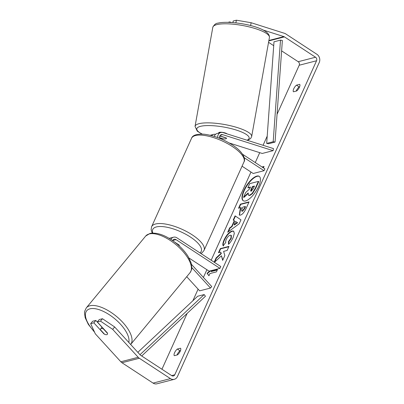 <?xml version="1.0" encoding="UTF-8"?>
<svg xmlns="http://www.w3.org/2000/svg" width="404" height="404" viewBox="0 0 404 404"><rect width="100%" height="100%" fill="white"/><g stroke="black" fill="none" stroke-linecap="round" stroke-linejoin="round"><path stroke-width="0.61" d="M219.857 135.89L226.179 137.895A4.323 1.06 10.2 0 1 226.503 138.405A4.323 1.06 10.2 0 1 225.912 138.809A4.323 1.06 10.2 0 1 222.71 138.789L222.73 138.673M229.184 142.971L262.246 153.459L273.094 150.662L273.463 148.596L223.033 132.593A5.191 4.439 75.5 0 0 220.847 132.522A5.191 4.439 75.5 0 0 217.67 137.562M214.236 136.385A5.191 4.439 -104.5 0 1 217.16 133.472L220.847 132.522M273.094 150.662L222.665 134.658A3.025 2.591 75.5 0 0 221.387 134.613A3.025 2.591 75.5 0 0 219.68 138.34M242.597 154.267L264.883 168.852L264.049 170.695L244.213 157.717M242.052 166.196L253.202 173.493L264.049 170.695M215.534 134.35A5.191 4.439 75.5 0 0 213.691 134.37A5.191 4.439 75.5 0 0 211.676 135.643M222.71 138.789L219.559 137.789M191.511 264.408L211.736 286.552L210.499 288.047L199.652 290.845L186.724 276.695M210.499 288.047L191.814 267.594M170.917 239.466A5.191 4.439 -104.5 0 1 173.589 237.193A5.191 4.439 -104.5 0 1 176.881 237.794L220.781 266.519L219.948 268.362L176.048 239.638A3.025 2.591 -104.5 0 0 174.129 239.284A3.025 2.591 -104.5 0 0 172.584 240.587M173.589 237.193L169.902 238.143A5.191 4.439 75.5 0 0 169.2 238.4M176.174 243.284L179.23 245.279A4.323 1.535 24.3 0 1 179.26 245.885A4.323 1.535 24.3 0 1 179.24 245.93A4.323 1.535 -155.7 0 0 179.26 245.885A4.323 1.535 -155.7 0 0 179.063 244.976L174.649 242.087M189.022 258.025L209.1 271.16L219.948 268.362M101.192 328.528A4.323 1.904 39.6 0 1 103.51 329.013L107.52 333.401A4.323 1.904 39.6 0 1 107.328 334.355A4.323 1.904 39.6 0 1 106.802 334.669A4.323 1.904 39.6 0 1 104.484 334.184L100.475 329.795A4.323 1.904 39.6 0 1 100.662 328.841A4.323 1.904 39.6 0 1 101.192 328.528M259.353 176.442A14.589 5.51 -56.8 0 0 244.223 190.637A14.589 5.51 -56.8 0 0 243.39 200.838M258.52 186.638A14.589 5.51 -56.8 0 0 259.191 176.321A14.589 5.51 -56.8 0 0 243.89 190.415A14.589 5.51 -56.8 0 0 243.218 200.732A14.589 5.51 -56.8 0 0 258.52 186.638M262.923 29.957L283.881 36.607A2.596 2.222 -104.5 0 1 284.436 36.875L315.549 57.232A2.596 2.222 -104.5 0 1 316.559 60.757L174.775 374.776A2.596 2.222 -104.5 0 1 173.417 375.973A2.596 2.222 -104.5 0 1 171.771 375.669L140.658 355.313A2.596 2.222 -104.5 0 1 140.168 354.894L114.655 326.962L112.676 329.361L100.5 321.114L102.48 318.721L114.655 326.962M281.613 50.864L298.192 61.711A2.596 2.222 -104.5 0 1 299.207 65.236L277.053 114.302M267.211 136.103L263.06 145.294M259.732 152.662L255.262 162.559M250.985 172.038L211.166 260.226M206.883 269.71L203.399 277.422M198.106 289.153L192.87 300.748M187.163 313.383L161.943 369.241M214.398 262.342L221.442 255.767L222.654 260.388L224.841 255.545L223.614 251.379L227.134 250.47L228.977 246.379L220.301 248.622L218.453 252.707L220.7 252.126L221.003 253.369L216.105 257.909L214.171 262.196M231.684 226.422L234.264 220.71L233.194 220.069L235.098 215.852L240.966 219.847L239.198 223.76L227.694 232.239L229.664 227.886L231.684 226.422L232.017 226.639L234.598 220.927L234.264 220.71M293.471 91.789A4.323 1.631 123.2 0 1 293.748 88.789A4.323 1.631 123.2 0 1 296.47 85.158L299.662 84.33A4.323 1.631 123.2 0 1 299.389 87.335A4.323 1.631 123.2 0 1 296.667 90.966L293.471 91.789M174.321 355.682L177.513 354.853A4.323 1.631 -56.8 0 0 180.234 351.222A4.323 1.631 -56.8 0 0 180.512 348.223L177.316 349.046A4.323 1.631 -56.8 0 0 174.594 352.677A4.323 1.631 -56.8 0 0 174.321 355.682M211.272 270.599L210.939 271.337L217.448 269.66L216.448 271.872L209.939 273.548L208.944 275.76L207.06 273.316L209.767 270.988M262.024 166.983L264.044 166.463L263.403 167.882M240.39 215.145L239.299 215.074L240.102 209.615L241.016 207.595L238.537 208.237L240.38 204.151L249.056 201.909L246.203 208.227C244.385 212.151 242.445 214.453 240.39 215.145M223.159 245.784C222.498 244.859 222.831 242.855 224.144 239.764C226.442 235.067 229.083 232.148 232.068 231.002L233.603 231.128L234.33 233.381L233.093 237.602C231.699 240.557 230.154 242.799 228.462 244.324L228.447 241.612L230.921 238.128L231.063 235.269L230.189 235.209C228.704 235.714 227.401 237.087 226.285 239.325C225.669 240.749 225.523 241.769 225.836 242.38L223.159 245.784M235.891 22.861L236.365 20.2L251.126 22.72L284.472 33.305A6.055 5.181 -104.5 0 1 285.769 33.926L316.877 54.282A6.055 5.181 -104.5 0 1 319.241 62.514L177.457 376.528A6.055 5.181 -104.5 0 1 174.281 379.321A6.055 5.181 -104.5 0 1 170.438 378.619L139.324 358.262A6.055 5.181 -104.5 0 1 138.188 357.288L112.676 329.361M296.203 91.087A4.323 1.631 123.2 0 1 299.147 86.91L299.611 86.789M180.462 350.682L179.997 350.798A4.323 1.631 -56.8 0 0 177.053 354.975M268.554 42.319L273.71 45.692M174.281 379.321L156.924 383.8A6.055 5.181 -104.5 0 1 153.081 383.098L121.968 362.741A6.055 5.181 -104.5 0 1 120.836 361.767L95.319 333.84L90.658 323.654L93.844 322.831L103.944 333.891A4.323 1.904 39.6 0 0 107.328 334.355A4.323 1.904 39.6 0 0 107.419 332.992L97.313 321.932L100.5 321.114M97.313 321.932L99.293 319.539L102.48 318.721M90.658 323.654L92.637 321.261L95.824 320.438L93.844 322.831M95.824 320.438L102.01 327.21M232.906 22.563L233.179 21.023L236.365 20.2M229.634 22.356L229.709 21.917L228.209 22.306M231.391 22.452L229.709 21.917M251.126 22.72L250.611 25.593M296.47 85.158L299.147 86.91M177.316 349.046L179.997 350.798M258.403 181.396L258.737 181.613L255.581 188.597L252.465 193.652L249.849 195.486L248.824 195.42L248.49 195.203L248.192 192.925L243.567 197.228L245.703 192.501L249.682 188.845L250.49 187.052L247.854 187.734L249.707 183.638L258.403 181.396L255.247 188.38L252.131 193.435L249.515 195.268L248.49 195.203M248.081 193.556L243.905 197.45L243.567 197.228M250.334 187.4L248.192 187.951L247.854 187.734M252.465 193.652L252.131 193.435M209.004 275.624L207.06 273.316M207.393 273.538L210.615 270.771M217.291 270.003L211.272 271.559L210.939 271.337M262.363 167.2L263.888 166.807M233.532 220.276L235.426 216.079M228.346 231.76L229.997 228.108L229.664 227.886M229.997 228.108L232.017 226.639M234.073 224.77L234.406 224.988L237.597 222.725L235.557 221.483L234.073 224.77L237.259 222.503M239.481 215.165L240.436 209.838L241.35 207.813L241.016 207.595M239.027 208.111L240.713 204.368L240.38 204.151M240.713 204.368L248.899 202.258M242.43 211.312L241.723 211.065L242.456 211.307L244.662 208.651L245.526 206.737L245.193 206.515L242.9 207.111L242.021 209.045C241.38 210.545 241.405 211.226 242.097 211.095L244.329 208.434L245.193 206.515M222.831 259.999L221.442 255.767M220.7 252.126L221.336 253.591L216.443 258.131L216.105 257.909M216.443 258.131L214.64 262.115M221.336 253.591L221.003 253.369M228.821 246.728L220.635 248.839L220.301 248.622M220.635 248.839L218.948 252.581M223.493 246.006C222.836 245.082 223.165 243.072 224.483 239.981C226.775 235.29 229.416 232.371 232.401 231.219L233.764 231.25M228.795 243.996L228.785 241.829L228.447 241.612M228.785 241.829L231.255 238.345L231.396 235.492L231.063 235.269M251.197 191.198L253.257 188.708L254.464 186.027L252.379 186.567L251.157 189.269C250.541 190.688 250.556 191.329 251.197 191.198L250.854 191.173M254.308 186.375L252.712 186.784L251.066 191.218M252.712 186.784L252.379 186.567M218.67 133.083L218.726 132.754A4.323 1.06 10.2 0 1 219.316 132.35A4.323 1.06 10.2 0 1 223.442 132.527A4.323 1.06 10.2 0 1 227.033 133.86M219.67 136.355A4.323 1.06 10.2 0 1 221.145 136.421L226.381 138.082A4.323 1.06 10.2 0 1 226.503 138.405A4.323 1.06 10.2 0 1 225.912 138.809A4.323 1.06 10.2 0 1 223.346 138.87L219.544 137.663M280.497 40.132L273.993 41.809L266.68 143.415L268.549 143.748L275.053 142.072L282.366 40.466L280.497 40.132L273.19 141.733L275.053 142.072M266.68 143.415L273.19 141.733M141.693 355.99L205.434 296.263L204.187 294.561L197.677 296.238L137.825 352.328M139.996 354.707L204.187 294.561M220.296 135.269L222.665 134.658M172.619 240.521L176.048 239.638M130.659 344.486A28.76 12.66 -140.4 0 0 119.776 319.337A28.76 12.66 -140.4 0 0 89.789 305.783A28.76 12.66 -140.4 0 0 86.289 307.883L84.683 311.297L84.487 312.893L85.188 317.736L88.309 324.341L94.602 332.275M94.304 331.618A26.598 11.711 39.6 0 1 89.956 308.818A26.598 11.711 39.6 0 1 115.721 319.569A26.598 11.711 39.6 0 1 128.805 342.456M86.289 307.883L145.682 236.062A28.76 12.66 39.6 0 1 149.182 233.961A28.76 12.66 39.6 0 1 179.23 247.571A28.76 12.66 39.6 0 1 190.011 272.72L130.613 344.541M299.207 65.236L316.559 60.757M171.639 375.584L174.775 374.776M120.836 361.767L138.188 357.288M298.192 61.711L315.549 57.232M268.811 40.905L284.436 36.875M268.887 40.481L283.881 36.607M153.081 383.098L170.438 378.619M121.968 362.741L139.324 358.262M249.849 195.486L249.515 195.268M249.823 195.491L249.49 195.273M255.581 188.597L255.247 188.38M240.436 209.838L240.102 209.615M242.456 211.307L242.122 211.085M244.662 208.651L244.329 208.434M224.483 239.981L224.144 239.764M232.401 231.219L232.068 231.002M232.426 231.214L232.093 230.992M231.255 238.345L230.921 238.128M251.495 189.486L251.157 189.269M216.726 24.649A28.76 7.04 -169.8 0 0 212.807 27.315C214.186 24.609 215.923 23.215 218.019 23.139C230.053 19.937 270.407 26.644 269.428 37.466A28.76 7.04 -169.8 0 0 249.192 26.901A28.76 7.04 -169.8 0 0 216.726 24.649M212.807 27.315L195.046 126.376A28.76 7.04 10.2 0 1 198.965 123.71A28.76 7.04 10.2 0 1 231.431 125.962A28.76 7.04 10.2 0 1 251.662 136.527L269.428 37.466M247.006 140.198A26.598 6.509 -169.8 0 0 234.916 129.639A26.598 6.509 -169.8 0 0 200.429 126.356A26.598 6.509 -169.8 0 0 202.247 134.067M232.179 146.399A28.76 10.201 -155.7 0 0 191.541 138.289C192.541 135.194 196.758 133.835 204.192 134.209C213.554 135.416 222.917 138.971 232.28 144.869C243.476 151.985 245.91 159.408 243.966 161.959A28.76 10.201 -155.7 0 0 232.179 146.399M191.541 138.289L151.601 226.745A28.76 10.201 24.3 0 1 192.238 234.855A28.76 10.201 24.3 0 1 204.025 250.414L243.966 161.959M199.94 252.879A26.598 9.433 -155.7 0 0 190.324 236.976A26.598 9.433 -155.7 0 0 163.297 226.669A26.598 9.433 -155.7 0 0 152.858 233.032M213.691 134.37L210.004 135.32M190.011 272.72C191.481 270.175 192.082 268.509 191.809 267.711L191.112 262.868L187.986 256.257C185.184 251.833 181.436 247.657 176.74 243.743C166.66 235.623 157.762 232.174 150.046 233.406L145.682 236.062M102.071 327.139L100.662 328.841M195.046 126.376L197.248 131.148L201.889 134.057M247.556 140.375L250.652 138.527L251.662 136.527M151.601 226.745L151.126 229.679L152.167 233.063M200.854 253.48L202.151 252.707L204.025 250.414"/></g></svg>
